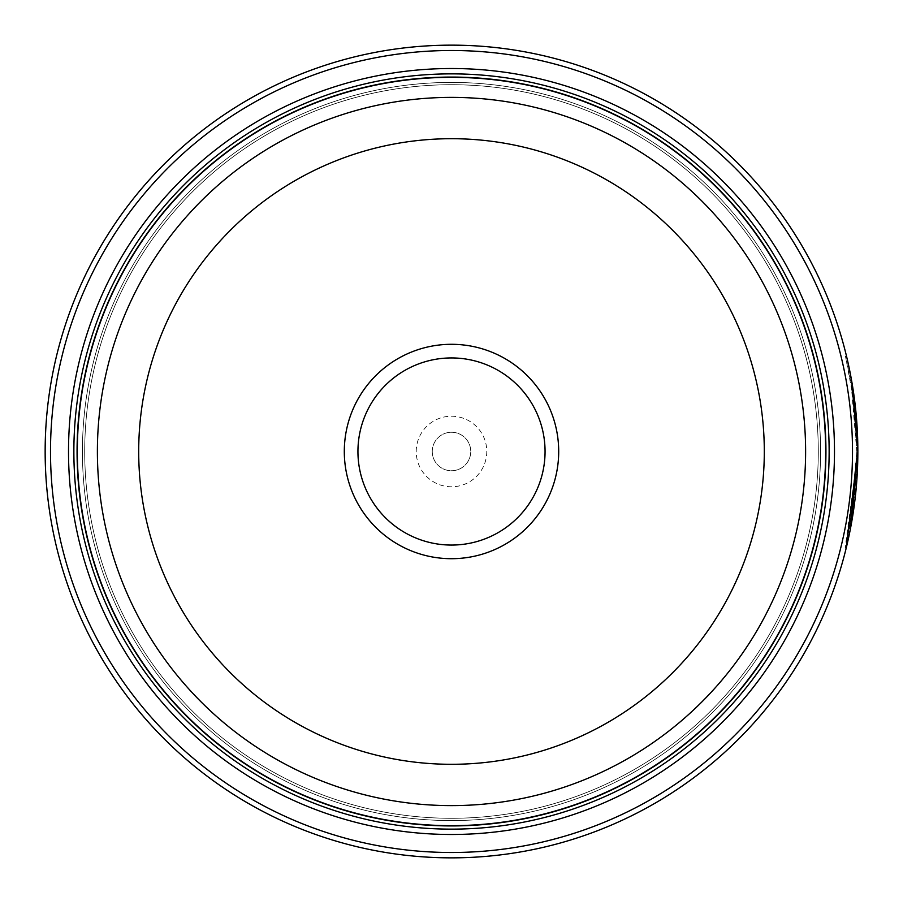 <?xml version="1.0" encoding="UTF-8"?>
<svg xmlns="http://www.w3.org/2000/svg" width="903" height="903" viewBox="0 0 903 903"><rect width="100%" height="100%" fill="white"/><g stroke="black" fill="none" stroke-linecap="round" stroke-linejoin="round"><path stroke-width="0.68" stroke-dasharray="4.51 3.39" d="M77.229 451.5A374.271 374.271 0 0 0 451.5 825.771A374.271 374.271 0 0 0 825.771 451.5A374.271 374.271 0 0 0 451.5 77.229A374.271 374.271 0 0 0 77.229 451.5A374.271 374.271 0 0 0 451.5 825.771A374.271 374.271 0 0 0 825.771 451.5A374.271 374.271 0 0 0 451.5 77.229A374.271 374.271 0 0 0 77.229 451.5A374.271 374.271 0 0 0 451.5 825.771A374.271 374.271 0 0 0 825.771 451.5A374.271 374.271 0 0 0 451.5 77.229A374.271 374.271 0 0 0 77.229 451.5A374.271 374.271 0 0 0 451.5 825.771A374.271 374.271 0 0 0 825.771 451.5A374.271 374.271 0 0 0 451.5 77.229A374.271 374.271 0 0 0 77.229 451.5A374.271 374.271 0 0 0 451.5 825.771A374.271 374.271 0 0 0 825.771 451.5A374.271 374.271 0 0 0 451.5 77.229A374.271 374.271 0 0 0 77.229 451.5A374.271 374.271 0 0 0 451.5 825.771A374.271 374.271 0 0 0 825.771 451.5A374.271 374.271 0 0 0 451.5 77.229A374.271 374.271 0 0 0 77.229 451.5A374.271 374.271 0 0 0 451.5 825.771A374.271 374.271 0 0 0 825.771 451.5A374.271 374.271 0 0 0 451.5 77.229A374.271 374.271 0 0 0 77.229 451.5A374.271 374.271 0 0 0 451.5 825.771A374.271 374.271 0 0 0 825.771 451.5A374.271 374.271 0 0 0 451.5 77.229A374.271 374.271 0 0 0 77.229 451.5A374.271 374.271 0 0 0 451.5 825.771A374.271 374.271 0 0 0 825.771 451.5A374.271 374.271 0 0 0 451.5 77.229A374.271 374.271 0 0 0 77.229 451.5A374.271 374.271 0 0 0 451.5 825.771A374.271 374.271 0 0 0 825.771 451.5A374.271 374.271 0 0 0 451.5 77.229A374.271 374.271 0 0 0 77.229 451.5A374.271 374.271 0 0 0 451.5 825.771A374.271 374.271 0 0 0 825.771 451.5A374.271 374.271 0 0 0 451.5 77.229A374.271 374.271 0 0 0 77.229 451.5A374.271 374.271 0 0 0 451.5 825.771A374.271 374.271 0 0 0 825.771 451.5A374.271 374.271 0 0 0 451.5 77.229A374.271 374.271 0 0 0 77.229 451.5A374.271 374.271 0 0 0 451.5 825.771A374.271 374.271 0 0 0 825.771 451.5A374.271 374.271 0 0 0 451.5 77.229A374.271 374.271 0 0 0 77.229 451.5A374.271 374.271 0 0 0 451.5 825.771A374.271 374.271 0 0 0 825.771 451.5A374.271 374.271 0 0 0 451.5 77.229A374.271 374.271 0 0 0 77.229 451.5A374.271 374.271 0 0 0 451.5 825.771A374.271 374.271 0 0 0 825.771 451.5A374.271 374.271 0 0 0 451.5 77.229A374.271 374.271 0 0 0 77.229 451.5A374.271 374.271 0 0 0 451.5 825.771A374.271 374.271 0 0 0 825.771 451.5A374.271 374.271 0 0 0 451.5 77.229A374.271 374.271 0 0 0 77.229 451.5A374.271 374.271 0 0 1 451.5 77.229A374.271 374.271 0 0 1 825.771 451.5A374.271 374.271 0 0 1 451.5 825.771A374.271 374.271 0 0 1 77.229 451.5M84.713 451.5A366.787 366.787 0 0 0 451.5 818.287A366.787 366.787 0 0 0 818.287 451.5A366.787 366.787 0 0 0 451.5 84.713A366.787 366.787 0 0 0 84.713 451.5A366.787 366.787 0 0 0 451.5 818.287A366.787 366.787 0 0 0 818.287 451.5A366.787 366.787 0 0 0 451.5 84.713A366.787 366.787 0 0 0 84.713 451.5A366.787 366.787 0 0 0 451.5 818.287A366.787 366.787 0 0 0 818.287 451.5A366.787 366.787 0 0 0 451.5 84.713A366.787 366.787 0 0 0 84.713 451.5A366.787 366.787 0 0 0 451.5 818.287A366.787 366.787 0 0 0 818.287 451.5A366.787 366.787 0 0 0 451.5 84.713A366.787 366.787 0 0 0 84.713 451.5A366.787 366.787 0 0 0 451.5 818.287A366.787 366.787 0 0 0 818.287 451.5A366.787 366.787 0 0 0 451.5 84.713A366.787 366.787 0 0 0 84.713 451.5A366.787 366.787 0 0 0 451.5 818.287A366.787 366.787 0 0 0 818.287 451.5A366.787 366.787 0 0 0 451.5 84.713A366.787 366.787 0 0 0 84.713 451.5A366.787 366.787 0 0 0 451.5 818.287A366.787 366.787 0 0 0 818.287 451.5A366.787 366.787 0 0 0 451.5 84.713A366.787 366.787 0 0 0 84.713 451.5A366.787 366.787 0 0 0 451.5 818.287A366.787 366.787 0 0 0 818.287 451.5A366.787 366.787 0 0 0 451.5 84.713A366.787 366.787 0 0 0 84.713 451.5M856.778 451.5L851.145 384.08L845.456 356.233L853.2 397.681L856.778 451.5M857.85 452.177L857.85 451.5L857.85 452.177M852.33 391.541L853.403 391.541L852.071 383.222M845.129 548.121L846.201 548.121L851.45 523.334L857.726 461.772L856.654 461.772L845.129 548.121L850.953 520.038L856.778 452.177L849.339 528.932L855.717 480.96A406.35 406.35 0 0 0 856.654 461.772L857.726 461.772A406.35 406.35 0 0 1 856.778 480.96L850.468 528.605M851.303 385.017A406.35 406.35 0 0 1 854.024 404.205L851.303 385.017L852.376 385.017L855.717 409.894M857.748 442.583L856.687 442.583L855.028 413.8L852.319 391.462L856.687 442.583L857.748 442.583L853.391 391.462L856.879 423.394L855.085 404.205A406.35 406.35 0 0 0 852.376 385.017M854.024 404.205L855.085 404.205M856.1 413.8L857.297 430.223M857.681 439.671L857.703 440.63M852.5 451.5A401 401 0 0 1 451.5 852.5A401 401 0 0 1 50.5 451.5A401 401 0 0 1 451.5 50.5A401 401 0 0 1 852.5 451.5M45.15 451.5A406.35 406.35 0 0 0 451.5 857.85A406.35 406.35 0 0 0 857.85 451.5A406.35 406.35 0 0 0 451.5 45.15A406.35 406.35 0 0 0 45.15 451.5M545.062 451.5A93.562 93.562 0 0 0 451.5 357.938A93.562 93.562 0 0 0 357.938 451.5A93.562 93.562 0 0 0 451.5 545.062A93.562 93.562 0 0 0 545.062 451.5M416.215 451.5A35.285 35.285 0 0 1 451.5 416.215A35.285 35.285 0 0 1 486.785 451.5A35.285 35.285 0 0 1 451.5 486.785A35.285 35.285 0 0 1 416.215 451.5M432.255 451.5A19.245 19.245 0 0 1 451.5 432.255A19.245 19.245 0 0 1 470.745 451.5A19.245 19.245 0 0 1 451.5 470.745A19.245 19.245 0 0 1 432.255 451.5A19.245 19.245 0 0 1 451.5 432.255A19.245 19.245 0 0 1 470.745 451.5A19.245 19.245 0 0 1 451.5 470.745A19.245 19.245 0 0 1 432.255 451.5M82.421 451.5A369.079 369.079 0 0 0 451.5 820.579A369.079 369.079 0 0 0 820.579 451.5A369.079 369.079 0 0 0 451.5 82.421A369.079 369.079 0 0 0 82.421 451.5A369.079 369.079 0 0 0 451.5 820.579A369.079 369.079 0 0 0 820.579 451.5A369.079 369.079 0 0 0 451.5 82.421A369.079 369.079 0 0 0 82.421 451.5A369.079 369.079 0 0 0 451.5 820.579A369.079 369.079 0 0 0 820.579 451.5M77.071 451.5A374.429 374.429 0 0 0 451.5 825.929A374.429 374.429 0 0 0 825.929 451.5A374.429 374.429 0 0 0 451.5 77.071A374.429 374.429 0 0 0 77.071 451.5A374.429 374.429 0 0 0 451.5 825.929A374.429 374.429 0 0 0 825.929 451.5A374.429 374.429 0 0 0 451.5 77.071A374.429 374.429 0 0 0 77.071 451.5M848.391 364.315L847.872 361.99M852.048 383.075L851.123 377.883L850.062 377.883M852.319 391.462L853.391 391.462M855.807 423.394L856.879 423.394L855.807 423.394M854.125 405.108L855.197 405.108M855.717 480.96L856.778 480.96L855.717 480.96M849.599 375.422L850.66 375.422M845.456 356.233L846.529 356.233M849.339 528.932L850.4 528.932"/><path stroke-width="1.35" d="M825.771 451.5A374.271 374.271 0 0 1 451.5 825.771A374.271 374.271 0 0 1 77.229 451.5A374.271 374.271 0 0 1 451.5 77.229A374.271 374.271 0 0 1 825.771 451.5A374.271 374.271 0 0 0 451.5 77.229A374.271 374.271 0 0 0 77.229 451.5M847.872 361.99L852.229 384.114L857.85 451.5A406.35 406.35 0 0 1 451.5 857.85A406.35 406.35 0 0 1 45.15 451.5A406.35 406.35 0 0 1 451.5 45.15A406.35 406.35 0 0 1 857.85 451.5L854.272 397.659L850.66 375.422L853.403 391.541M850.468 528.605L857.85 452.177L846.201 548.121M857.297 430.223L857.466 433.745M857.489 434.287L857.681 439.671M857.703 440.63L857.737 441.894M558.697 451.5A107.197 107.197 0 0 0 451.5 344.303A107.197 107.197 0 0 0 344.303 451.5A107.197 107.197 0 0 0 451.5 558.697A107.197 107.197 0 0 0 558.697 451.5M545.062 451.5A93.562 93.562 0 0 0 451.5 357.938A93.562 93.562 0 0 0 357.938 451.5A93.562 93.562 0 0 0 451.5 545.062A93.562 93.562 0 0 0 545.062 451.5M50.5 451.5A401 401 0 0 0 451.5 852.5A401 401 0 0 0 852.5 451.5A401 401 0 0 0 451.5 50.5A401 401 0 0 0 50.5 451.5M834.485 451.5A382.985 382.985 0 0 0 451.5 68.515A382.985 382.985 0 0 0 68.515 451.5A382.985 382.985 0 0 0 451.5 834.485A382.985 382.985 0 0 0 834.485 451.5M829.135 451.5A377.635 377.635 0 0 0 451.5 73.865A377.635 377.635 0 0 0 73.865 451.5A377.635 377.635 0 0 0 451.5 829.135A377.635 377.635 0 0 0 829.135 451.5M825.929 451.5A374.429 374.429 0 0 1 451.5 825.929A374.429 374.429 0 0 1 77.071 451.5A374.429 374.429 0 0 1 451.5 77.071A374.429 374.429 0 0 1 825.929 451.5M850.807 376.145L848.391 364.315M855.717 409.894L856.1 413.8M77.342 451.5A374.158 374.158 0 0 0 451.5 825.658A374.158 374.158 0 0 0 825.658 451.5A374.158 374.158 0 0 0 451.5 77.342A374.158 374.158 0 0 0 77.342 451.5M805.611 451.5A354.111 354.111 0 0 1 451.5 805.611A354.111 354.111 0 0 1 97.389 451.5A354.111 354.111 0 0 1 451.5 97.389A354.111 354.111 0 0 1 805.611 451.5M138.701 451.5A312.799 312.799 0 0 0 451.5 764.299A312.799 312.799 0 0 0 764.299 451.5A312.799 312.799 0 0 0 451.5 138.701A312.799 312.799 0 0 0 138.701 451.5"/></g></svg>
